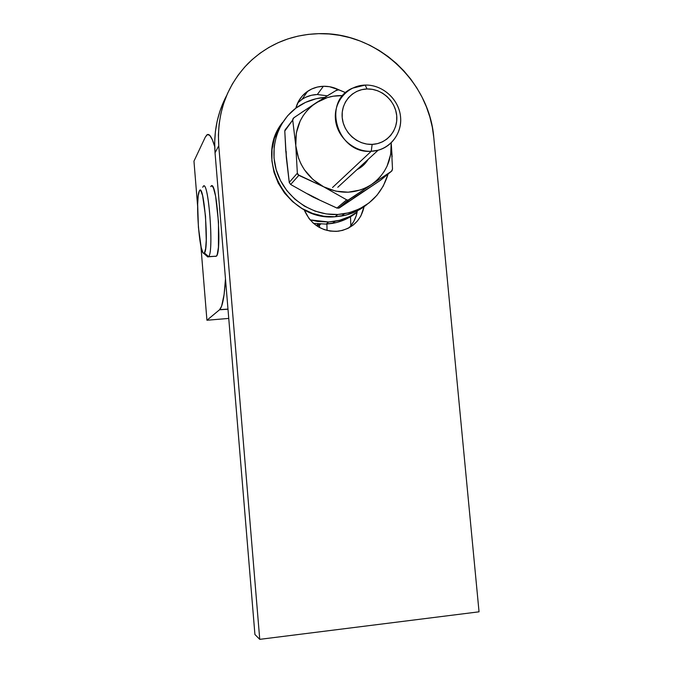 <?xml version="1.0" encoding="UTF-8"?>
<svg xmlns="http://www.w3.org/2000/svg" width="673" height="673" viewBox="0 0 673 673"><rect width="100%" height="100%" fill="white"/><g stroke="black" fill="none" stroke-linecap="round" stroke-linejoin="round"><path stroke-width="1.01" d="M350.826 225.766L350.515 216.748L350.826 225.766M327.061 230.469L326.901 224.05L327.061 230.469M206.931 320.247L228.753 318.422L206.931 320.247L219.516 309.782L221.585 306.249L224.092 294.606L225.48 278.874C224.437 296.541 222.502 306.804 219.667 309.647L227.987 309.218L219.516 309.782L206.931 320.247L200.874 245.998L206.931 320.247M193.959 161.167L197.618 206.081L193.959 161.167L205.299 137.124L193.959 161.167M214.704 146.605L212.365 139.765L209.816 135.408L207.427 134.558L205.299 137.124L206.922 134.852C209.303 133.128 211.902 137.048 214.704 146.605M323.393 86.27C328.803 86.152 333.976 87.339 338.923 89.846L329.484 86.699L323.393 86.27L317.395 87.044L311.725 88.987L306.594 92.033L302.211 96.071L298.736 100.942L295.826 108.176C297.76 101.026 301.714 95.381 307.704 91.25C312.415 88.129 317.639 86.472 323.393 86.27L317.328 94.498L323.393 86.27M307.704 91.25L301.984 99.385C306.594 96.332 311.7 94.7 317.328 94.498L327.196 95.827L317.328 94.498L311.464 95.263L305.912 97.173M226.65 95.473C217.362 113.148 213.492 132.261 215.04 152.805L218.759 145.805C216.765 113.544 226.465 86.178 247.849 63.708C267.459 44.527 291.072 34.516 318.691 33.667L329.206 33.986L339.672 35.324L350.002 37.68L360.08 41.003L369.839 45.276L379.177 50.458L388.001 56.482L396.254 63.304L403.842 70.85L410.707 79.052L416.789 87.843L422.038 97.131L426.396 106.839L429.82 116.875L432.302 127.147L433.791 137.57L479.041 611.816L259.744 639.35L218.759 145.805L218.397 134.937L219.112 124.152L220.895 113.56L223.722 103.263L227.567 93.37L232.378 83.974L238.116 75.166L244.711 67.039L252.089 59.661L260.182 53.108L268.906 47.43L278.159 42.685L287.867 38.908L297.92 36.14L308.234 34.39L318.691 33.667C375.77 31.597 429.458 80.768 433.791 137.57L479.041 611.816L259.744 639.35L254.924 634.504L215.04 152.805L214.687 142.188L215.394 131.656L217.135 121.3L219.903 111.238L223.663 101.564M304.112 209.682L309.084 218.641L313.408 223.259L318.514 226.961L324.193 229.602L330.216 231.091L336.357 231.369L342.372 230.435L348.042 228.315L353.132 225.11L357.464 220.937L360.871 215.957L364.186 206.3C361.073 220.374 352.45 228.669 338.326 231.201C322.283 231.983 310.876 224.807 304.112 209.682M301.992 99.385L300.898 100.159M350.583 226.052L353.922 221.19L356.227 215.722L357.304 210.817C356.345 217.472 353.552 223.15 348.917 227.861M215.04 152.805L218.759 145.805L259.744 639.35L254.924 634.504L215.04 152.805M301.984 99.385L297.71 102.927M365.161 85.076L367.054 88.971C381.608 88.449 395.438 100.967 396.717 115.714C398.206 130.444 386.756 143.913 372.144 144.384L371.235 151.274C388.7 150.676 402.353 134.575 400.57 116.993C399.047 99.402 382.55 84.462 365.161 85.076C381.288 84.546 396.902 97.307 400.056 113.476C403.363 129.62 393.579 146.159 378.108 150.23L371.235 151.274L332.546 187.498L371.235 151.274C337.299 154.378 321.458 101.438 352.316 88.23L365.161 85.076C347.756 85.412 333.707 101.404 335.44 119.239C336.904 137.073 353.796 152.123 371.235 151.274L372.144 144.384L377.41 143.643L382.365 141.868L386.824 139.126L390.618 135.525L393.587 131.21L395.64 126.339L396.7 121.106L396.717 115.714L395.69 110.347L393.671 105.232L390.735 100.546L386.983 96.483L382.567 93.177L377.646 90.771L372.405 89.349L367.054 88.971L361.788 89.66L356.808 91.385L352.307 94.085L348.471 97.661L345.442 101.968L343.339 106.856L342.246 112.122L342.204 117.573L343.222 122.982L345.257 128.156L348.235 132.884L352.038 136.981L356.513 140.287L361.485 142.676L366.76 144.064L372.144 144.384C357.548 145.082 343.44 132.488 342.204 117.573C340.757 102.658 352.475 89.273 367.054 88.971L365.161 85.076M203.709 253.309L207.822 256.993L208.638 256.623L204.415 252.964L203.709 253.309C199.301 253.494 195.313 198.653 199.191 191.283L200.074 190.316L200.891 190.888L202.607 195.616L205.517 216.201L206.258 240.253L205.618 248.724L204.415 252.964L203.667 253.292L202.851 252.425L201.168 247.328L198.417 227.323L197.66 204.256L198.215 195.692L199.351 190.964C203.759 180.793 209.311 248.421 204.415 252.964L208.638 256.623L207.015 256.27M208.487 256.792L216.437 256.177L208.638 256.623C214.325 251.668 208.033 175.274 202.926 186.926L202.75 187.296M203.355 186.362C208.58 179.59 214.048 252.198 208.638 256.623L216.437 256.177C222.115 251.736 216.647 179.237 211.154 186.009M215.276 256.396L216.437 256.177L217.244 254.47L218.431 247.218L218.498 221.981L215.604 196.205L213.577 188.423L212.559 186.438L211.583 185.824L210.699 186.572M319.549 227.541L319.54 224.9L319.549 227.541M341.556 216.033L335.045 216.756L323.713 216.21L312.566 213.434L302.051 208.521L292.595 201.648L284.561 193.092L278.286 183.191L274.004 172.322L271.892 160.914L272.035 149.44L274.416 138.335L278.933 128.047L282.66 122.343C252.821 158.475 287.926 221.493 335.045 216.756L337.796 214.494C312.079 215.915 286.067 198.249 277.259 173.07C268.334 147.925 277.957 119.113 299.418 105.711C307.107 100.925 315.511 98.157 324.63 97.417L316.117 98.738L305.5 102.397L295.893 108.126L287.657 115.722L281.121 124.884L276.561 135.273L274.163 146.487L274.02 158.079L276.157 169.596L280.481 180.574L286.824 190.585L294.934 199.225L304.482 206.165L315.099 211.137L326.346 213.947L337.796 214.494L349.001 212.786L359.517 208.891L368.964 202.968L376.973 195.263L383.257 186.076L388.094 174.038C381.305 195.75 366.726 208.992 344.366 213.77L337.796 214.494L335.045 216.756L346.141 215.057L356.564 211.187L367.248 204.247C359.803 210.405 351.239 214.334 341.556 216.033L344.366 213.77M326.094 224.101L332.395 223.394C341.682 221.754 349.918 217.993 357.102 212.13C350.498 216.799 343.137 219.861 335.028 221.282L328.668 221.989L326.094 224.101L336.845 222.443L346.948 218.691L357.102 212.13L349.708 216.538L339.512 220.315L328.668 221.989L310.051 219.844L317.58 221.467L328.668 221.989L326.094 224.101L313.492 223.327L326.094 224.101M330.014 94.102L301.353 112.61M296.086 116.21L293.201 118.339L292.679 119.701L295.775 145.629L297.348 173.188L289.247 182.4L286.311 157.575L284.78 131.058L292.705 120.046L295.775 145.629L297.348 173.188L297.895 174.669L323.663 186.808L346.662 199.822L336.921 208.066L313.088 197.071L290.66 184.495L298.812 175.35L323.663 186.808C307.334 177.748 298.046 164.019 295.775 145.629C294.833 127.205 301.639 112.921 316.192 102.767C324.243 97.678 333.118 95.28 342.809 95.6L333.328 96.18L327.314 97.593L316.192 102.767L293.781 117.8L292.705 120.046L284.856 130.293M353.905 197.812L380.312 180.398L391.964 170.807L392.502 169.032L391.476 171.27L371.412 184.595L376.232 180.852L380.489 176.477L384.123 171.565L387.059 166.181L390.677 154.395L391.198 142.886C391.947 160.578 385.351 174.484 371.412 184.595L366.104 187.658L360.408 189.971L348.227 192.209L335.684 191.132L323.663 186.808L346.662 199.822L348.109 200.117L391.476 171.27L380.312 180.398L339.343 207.94L349.169 199.696L371.412 184.595C356.404 193.933 340.488 194.674 323.663 186.808L312.979 179.514L304.406 169.747L301.1 164.136L298.534 158.18L295.775 145.629L296.322 132.96L300.133 121.073L303.178 115.672L306.913 110.776L311.279 106.443L316.192 102.767L336.862 89.989L339.268 89.972L345.695 92.672L338.511 89.761L335.305 90.914M392.132 156.801L391.206 142.878L392.502 169.032M289.314 182.745L285.798 151.055L284.78 131.058L285.562 129.073M337.274 208.184L313.088 197.071L290.66 184.495L298.812 175.35L297.348 173.188L289.247 182.4L290.66 184.495M363.647 191.258L339.343 207.94L348.757 199.931M307.746 193.908L318.75 199.519M286.176 151.459L286.311 157.583M338.527 208.26L348.235 200.1L346.662 199.822L336.921 208.066L339.343 207.94M368.114 159.408C365.405 163.901 361.695 167.308 356.993 169.63M318.152 223.949L316.293 225.531L318.152 223.949M320.718 224.126L317.664 226.145L320.718 224.126M227.979 309.084L219.667 309.647M378.108 150.23L337.787 187.287M332.395 223.394L335.028 221.282M317.235 226.162L319.725 224.067"/></g></svg>
